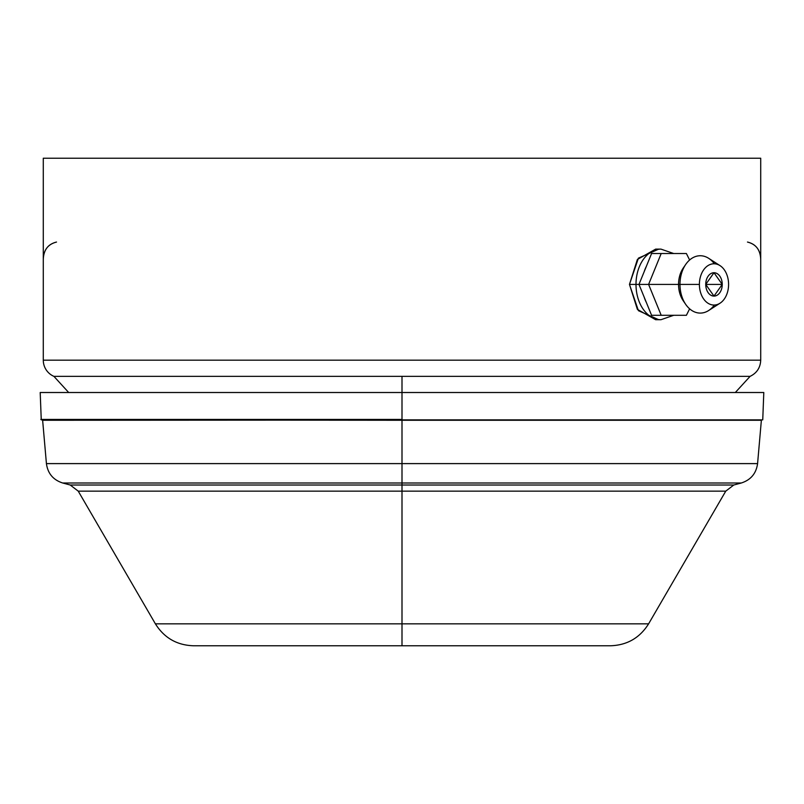 <?xml version="1.0" encoding="UTF-8"?>
<svg xmlns="http://www.w3.org/2000/svg" width="804" height="804" viewBox="0 0 804 804"><rect width="100%" height="100%" fill="white"/><g stroke="black" fill="none" stroke-linecap="round" stroke-linejoin="round"><path stroke-width="1.21" d="M760.715 158.227L43.285 158.227L760.715 158.227L760.715 360.172L43.285 360.172L43.285 158.227L43.285 360.172L760.715 360.172L760.715 259.702C760.423 249.994 756.011 244.114 747.479 242.054C756.112 244.245 760.524 250.124 760.715 259.702L760.715 158.227M658.295 249.32L638.416 258.154L629.462 284.415L638.416 310.676L658.295 319.51M43.285 259.702C43.476 250.124 47.888 244.245 56.521 242.054C47.989 244.114 43.577 249.994 43.285 259.702M720.032 303.198L708.666 310.515A28.683 20.281 -90 0 1 679.983 284.415L678.546 284.415A23.507 16.623 -90 0 0 683.229 300.756A23.507 16.623 -90 0 1 678.546 284.415L638.979 284.415L646.336 302.435A30.884 21.839 -90 0 1 644.165 297.128A30.884 21.839 90 0 0 646.336 302.435L638.979 284.415L629.462 284.415L637.381 259.461L655.652 249.119L660.948 249.119A35.296 24.954 90 0 0 635.994 284.415A35.296 24.954 90 0 0 660.948 319.711A35.296 24.954 -90 0 1 635.994 284.415L638.979 284.415L646.336 266.395A30.884 21.839 90 0 0 644.165 271.702A30.884 21.839 -90 0 1 646.336 266.395L651.582 253.531L661.2 253.531L648.597 284.415L661.2 315.299L686.395 315.299L689.621 308.826L686.395 315.299L651.582 315.299L646.336 302.435L651.582 315.299L661.2 315.299L648.597 284.415L699.4 284.415A20.643 14.593 90 0 0 720.032 303.198A20.643 14.593 90 0 0 728.585 284.415A20.643 14.593 -90 0 1 713.992 305.058A20.643 14.593 -90 0 1 699.4 284.415A20.643 14.593 -90 0 1 713.992 263.772A20.643 14.593 -90 0 1 728.585 284.415A20.643 14.593 90 0 0 720.032 265.632A20.643 14.593 90 0 0 699.4 284.415L679.983 284.415A28.683 20.281 90 0 0 685.691 304.354A28.683 20.281 90 0 0 714.344 305.048M673.732 315.299L660.948 319.711L655.652 319.711L637.381 309.369L629.462 284.415L635.994 284.415A35.296 24.954 -90 0 1 660.948 249.119L673.732 253.531M735.318 392.513L750.082 376.362L402 376.362L402 392.513L402 376.362L53.918 376.362A17.648 17.648 0 0 1 43.285 360.172A17.648 17.648 0 0 0 53.918 376.362L68.682 392.513M760.715 360.172C760.383 367.679 756.835 373.076 750.082 376.362L53.918 376.362M760.715 229.09L760.715 234.899M43.285 234.899L43.285 229.07M717.108 284.415L722.243 284.415L713.992 296.093L705.731 284.415L717.108 284.415L705.731 284.415A11.678 8.251 90 0 0 713.992 296.093A11.678 8.251 90 0 0 722.243 284.415A11.678 8.251 90 0 0 713.992 272.737A11.678 8.251 90 0 0 705.731 284.415L713.992 272.737L722.243 284.415L717.108 284.415M714.344 263.782A28.683 20.281 90 0 0 685.691 264.476A28.683 20.281 90 0 0 679.983 284.415A28.683 20.281 -90 0 1 708.666 258.315L720.032 265.632M678.546 284.415A23.507 16.623 -90 0 1 683.229 268.074A23.507 16.623 -90 0 0 678.546 284.415M686.395 253.531L651.582 253.531L638.979 284.415L648.597 284.415L661.2 253.531L686.395 253.531L689.621 260.004L686.395 253.531M42.19 419.869L402 420.271L402 463.606L46.421 463.606L402 463.606L402 420.271L761.368 420.271L757.579 463.606L402 463.606L402 485.013L70.229 485.013L402 485.013L402 482.993L741.318 482.993L62.682 482.993L402 482.993L402 463.606L757.579 463.606C756.212 473.476 750.795 479.938 741.318 482.993L733.771 485.013L402 485.013L402 623.834L155.393 623.834L402 623.834L402 491.143L725.761 491.143L733.771 485.013L402 485.013L402 491.143L725.761 491.143L648.607 623.834L402 623.834L402 645.773L193.533 645.773C176.93 645.23 164.217 637.914 155.393 623.834L78.239 491.143L402 491.143L78.239 491.143L70.229 485.013L62.682 482.993C53.205 479.938 47.788 473.476 46.421 463.606L42.632 420.271L761.81 419.869M610.467 645.773L402 645.773L402 623.834L648.607 623.834C639.783 637.914 627.07 645.23 610.467 645.773M402 392.513L763.8 392.513L402 392.513L402 419.437L40.823 419.437L402 419.437L402 392.513L40.2 392.513L402 392.513M763.8 392.513L762.745 419.869L41.255 419.869L40.2 392.513M43.285 228.808L43.285 232.386M43.285 232.597L43.285 235.803M43.285 244.918L43.285 249.129M683.229 300.756L685.691 304.354M685.691 264.476L683.229 268.074"/></g></svg>

